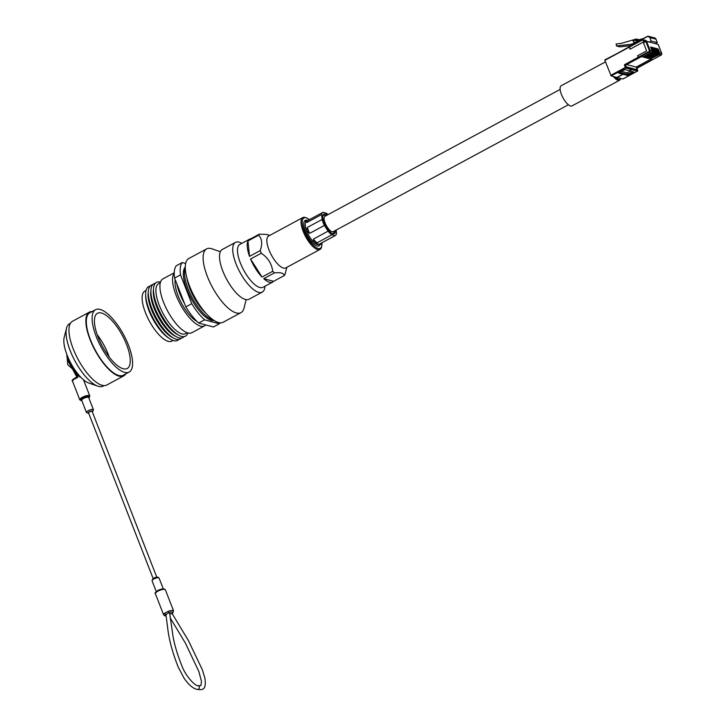 <?xml version="1.0" encoding="UTF-8"?>
<svg xmlns="http://www.w3.org/2000/svg" width="726" height="726" viewBox="0 0 726 726"><rect width="100%" height="100%" fill="white"/><g stroke="black" fill="none" stroke-linecap="round" stroke-linejoin="round"><path stroke-width="1.09" d="M560.127 89.416L324.921 216.303A8.721 3.158 61.7 0 0 325.094 222.918A8.721 3.158 61.7 0 0 333.198 231.648L568.404 104.762M615.675 77.138A8.721 3.158 61.7 0 0 618.28 77.854A8.721 3.158 61.7 0 0 618.307 77.836M213.081 319.794A30.556 11.071 -118.3 0 1 188.088 288.821A30.556 11.071 -118.3 0 1 185.293 268.293M214.106 320.484A30.556 11.071 -118.3 0 1 186.9 289.465A30.556 11.071 -118.3 0 1 185.284 267.05M205.912 313.224A28.441 10.309 -118.3 0 1 189.858 288.639A28.441 10.309 -118.3 0 1 186.845 277.886M204.079 311.1A28.441 10.309 -118.3 0 1 190.094 288.512A28.441 10.309 -118.3 0 1 187.617 280.581M196.891 321.364A26.209 9.502 -118.3 0 1 178.097 295.809A26.209 9.502 -118.3 0 1 175.247 279.773M205.712 324.921A30.556 11.071 -118.3 0 1 204.532 325.874A30.556 11.071 -118.3 0 1 176.119 295.282A30.556 11.071 -118.3 0 1 174.231 273.167M204.532 325.874L191.891 332.699A30.556 11.071 -118.3 0 1 163.477 302.098A30.556 11.071 -118.3 0 1 162.878 278.911L174.24 272.785M187.326 332.753L185.656 333.651A28.441 10.309 -118.3 0 1 159.212 305.174A28.441 10.309 -118.3 0 1 158.649 283.594L160.319 282.695M187.88 332.925A30.556 11.071 -118.3 0 1 177.38 334.387A30.556 11.071 -118.3 0 1 157.061 305.555A30.556 11.071 -118.3 0 1 153.495 290.11A30.556 11.071 -118.3 0 1 160.473 282.142M177.38 334.387L175.746 333.288A28.441 10.309 -118.3 0 1 156.834 306.454A28.441 10.309 -118.3 0 1 153.513 292.079L153.495 290.11M178.106 334.858A28.441 10.309 -118.3 0 1 156.598 306.581A28.441 10.309 -118.3 0 1 153.504 289.238M184.041 336.619A30.556 11.071 -118.3 0 1 174.766 335.793A30.556 11.071 -118.3 0 1 154.447 306.971A30.556 11.071 -118.3 0 1 150.881 291.516A30.556 11.071 -118.3 0 1 155.282 283.321M174.766 335.793L173.133 334.695A28.441 10.309 -118.3 0 1 154.221 307.869A28.441 10.309 -118.3 0 1 150.899 293.485L150.881 291.516M175.492 336.265A28.441 10.309 -118.3 0 1 153.985 307.996A28.441 10.309 -118.3 0 1 150.89 290.654M181.427 338.026A30.556 11.071 -118.3 0 1 172.153 337.209A30.556 11.071 -118.3 0 1 151.834 308.378A30.556 11.071 -118.3 0 1 148.267 292.932A30.556 11.071 -118.3 0 1 152.669 284.728M172.153 337.209L170.519 336.111A28.441 10.309 -118.3 0 1 151.607 309.276A28.441 10.309 -118.3 0 1 148.286 294.892L148.267 292.932M172.879 337.672A28.441 10.309 -118.3 0 1 151.371 309.403A28.441 10.309 -118.3 0 1 148.276 292.061M178.814 339.432A30.556 11.071 -118.3 0 1 169.539 338.615A30.556 11.071 -118.3 0 1 149.22 309.784A30.556 11.071 -118.3 0 1 145.654 294.339A30.556 11.071 -118.3 0 1 150.055 286.144M169.539 338.615L167.906 337.517A28.441 10.309 -118.3 0 1 148.993 310.683A28.441 10.309 -118.3 0 1 145.672 296.308L145.654 294.339M173.069 340.449L171.881 341.084A28.441 10.309 -118.3 0 1 145.436 312.607A28.441 10.309 -118.3 0 1 144.873 291.026L146.062 290.382M184.531 303.568A30.556 11.071 -118.3 0 1 179.676 293.358A30.556 11.071 -118.3 0 1 176.763 283.666M185.656 263.465L182.262 262.558L176.318 265.761A36.082 13.077 61.7 0 0 174.576 278.049L185.82 306.871A36.082 13.077 61.7 0 0 198.652 323.043L213.417 326.981L219.352 323.778A36.082 13.077 61.7 0 0 220.032 322.807M182.262 262.558A36.082 13.077 61.7 0 0 180.52 274.845L174.576 278.049M180.52 274.845L191.755 303.668L185.82 306.871M191.755 303.668A36.082 13.077 61.7 0 0 204.596 319.839L198.652 323.043M204.596 319.839L219.352 323.778M246.141 299.62L244.045 308.06A36.2 13.122 -118.3 0 1 240.996 312.625A36.2 13.122 -118.3 0 1 207.327 276.37A36.2 13.122 -118.3 0 1 206.62 248.9A36.2 13.122 -118.3 0 1 212.101 248.855L220.314 251.731M240.996 312.625L223.172 322.235A36.2 13.122 -118.3 0 1 189.513 285.98A36.2 13.122 -118.3 0 1 188.796 258.51L206.62 248.9M309.403 219.642A17.233 6.244 61.7 0 0 306.699 218A17.233 6.244 61.7 0 0 304.248 231.04A17.233 6.244 61.7 0 0 314.331 246.25A17.233 6.244 61.7 0 0 321.772 245.951A17.233 6.244 61.7 0 0 321.89 242.783M321.772 245.951L321.545 246.976A18.105 6.561 -118.3 0 1 319.975 249.445A18.105 6.561 -118.3 0 1 303.141 231.322A18.105 6.561 -118.3 0 1 302.787 217.582A18.105 6.561 -118.3 0 1 305.71 217.628L306.699 218M320.066 244.471A14.484 5.245 -118.3 0 1 318.968 245.869A14.484 5.245 -118.3 0 1 305.501 231.376A14.484 5.245 -118.3 0 1 305.219 220.386A14.484 5.245 -118.3 0 1 306.907 220.223M319.975 249.445L285.772 267.903A18.105 6.561 -118.3 0 1 268.938 249.771A18.105 6.561 -118.3 0 1 268.575 236.041L302.787 217.582M286.879 267.295L284.973 274.537A24.357 8.83 -118.3 0 1 284.311 275.544C283.866 273.121 280.572 272.241 274.428 272.912A24.357 8.83 -118.3 0 1 272.731 271.27C271.76 263.692 267.939 257.685 261.269 253.238A24.357 8.83 -118.3 0 1 260.725 251.904A24.357 8.83 -118.3 0 1 260.235 250.579L249.526 256.36A24.357 8.83 -118.3 0 1 247.956 240.959L249.526 256.36M284.311 275.544L273.611 281.316A24.357 8.83 -118.3 0 1 272.677 282.069L262.984 287.296A24.357 8.83 -118.3 0 1 240.333 262.912A24.357 8.83 -118.3 0 1 239.852 244.426L249.544 239.199A24.357 8.83 -118.3 0 1 250.688 238.827M264.981 286.216L264.945 286.67A28.241 10.237 -118.3 0 1 262.258 292.097A28.241 10.237 -118.3 0 1 236.004 263.819A28.241 10.237 -118.3 0 1 235.451 242.393A28.241 10.237 -118.3 0 1 241.459 243.128L241.858 243.346M262.258 292.097L249.054 299.221A28.241 10.237 -118.3 0 1 222.791 270.943A28.241 10.237 -118.3 0 1 222.238 249.517L235.451 242.393M272.677 282.069A24.357 8.83 -118.3 0 1 263.72 278.684L273.611 281.316M274.428 272.912L263.72 278.684M272.731 271.27L262.022 277.042A24.357 8.83 -118.3 0 1 250.57 259.01L262.022 277.042M261.269 253.238L250.57 259.01M269.691 235.433L266.95 234.462L259.318 234.171A24.357 8.83 -118.3 0 0 258.656 235.188L247.956 240.959M259.318 234.171L248.619 239.943A24.357 8.83 -118.3 0 1 249.544 239.199M258.656 235.188C262.05 238.754 262.576 243.882 260.235 250.579M335.403 230.46A11.126 4.029 -118.3 0 1 332.544 233.736A11.126 4.029 -118.3 0 1 323.996 222.628A11.126 4.029 -118.3 0 1 322.816 215.704A11.126 4.029 -118.3 0 1 327.117 215.114M332.027 233.5A10.255 3.712 61.7 0 0 333.216 233.382A10.255 3.712 61.7 0 0 334.205 231.104M306.027 220.287A14.393 5.218 61.7 0 0 304.294 221.385M305.247 224.053L305.31 223.336A13.15 4.764 61.7 0 0 305.256 223.935A13.15 4.764 61.7 0 0 305.818 228.263A13.15 4.764 61.7 0 0 306.78 231.177A13.15 4.764 61.7 0 0 308.123 234.189L307.152 230.995A14.393 5.218 61.7 0 1 306.989 230.605A14.393 5.218 61.7 0 1 306.844 230.206L307.388 227.419A13.15 4.764 61.7 0 0 308.341 230.333A13.15 4.764 61.7 0 0 309.693 233.336L307.152 230.995M328.061 214.615A13.15 4.764 61.7 0 0 326.246 213.135L323.079 212.291A13.15 4.764 61.7 0 0 322.816 212.409A13.15 4.764 61.7 0 0 321.609 214.551L306.88 222.492L305.855 220.55L305.31 223.336M305.855 220.55A14.393 5.218 61.7 0 1 306.054 220.25L308.35 220.232A13.15 4.764 61.7 0 0 308.087 220.35A13.15 4.764 61.7 0 0 306.88 222.492M307.388 227.419L322.117 219.479A13.15 4.764 61.7 0 0 324.422 225.396L309.693 233.336M306.844 230.206L305.818 228.263M314.34 242.302L313.36 239.108A13.15 4.764 61.7 0 0 317.144 242.765L314.839 242.793A14.393 5.218 61.7 0 1 314.34 242.302L311.79 239.952A13.15 4.764 61.7 0 0 315.574 243.618L314.839 242.793M313.36 239.108L328.088 231.167A13.15 4.764 61.7 0 0 331.873 234.825L317.144 242.765M321.5 242.992L321.237 244.136A14.393 5.218 61.7 0 1 321.037 244.435L320.302 243.609A13.15 4.764 61.7 0 0 320.574 243.491L335.303 235.551A13.15 4.764 61.7 0 0 336.501 233.409L336.165 230.051M320.302 243.609L335.031 235.669A13.15 4.764 61.7 0 0 335.303 235.551M321.037 244.435L315.574 243.618A13.15 4.764 61.7 0 0 316.019 243.891A13.15 4.764 61.7 0 0 318.732 244.462M308.123 234.189A13.15 4.764 61.7 0 0 311.79 239.952M317.625 246.096A14.393 5.218 61.7 0 0 319.894 244.48M325.929 215.758A10.255 3.712 61.7 0 0 323.478 215.341A10.255 3.712 61.7 0 0 322.725 216.266M322.117 219.479L321.609 214.551M328.088 231.167L324.422 225.396M335.031 235.669L331.873 234.825M123.22 368.754A31.363 11.371 61.7 0 0 127.241 368.49A31.363 11.371 61.7 0 0 124.654 340.077A31.363 11.371 61.7 0 0 101.486 313.015A31.363 11.371 61.7 0 0 97.456 313.278A31.363 11.371 61.7 0 0 100.043 341.692A31.363 11.371 61.7 0 0 123.22 368.754M109.236 357.001A31.363 11.371 61.7 0 0 97.175 334.641M72.945 366.884A12.914 4.683 -118.3 0 1 68.988 359.542M104.072 385.606L103.128 386.105A35.42 12.832 -118.3 0 1 98.582 386.404A35.42 12.832 -118.3 0 1 97.801 386.168L88.79 383.038A27.86 10.1 -118.3 0 1 70.867 363.272A27.86 10.1 -118.3 0 1 64.178 337.427L66.52 328.179A35.42 12.832 -118.3 0 1 69.496 323.76L70.431 323.251M97.801 386.168A35.42 12.832 -118.3 0 1 75.014 361.031A35.42 12.832 -118.3 0 1 66.52 328.179M125.761 373.899A36.2 13.122 -118.3 0 1 123.738 375.877A36.2 13.122 -118.3 0 1 119.091 376.186A36.2 13.122 -118.3 0 1 92.347 344.95A36.2 13.122 -118.3 0 1 89.362 312.153A36.2 13.122 -118.3 0 1 92.12 311.554M123.738 375.877L106.831 384.998A36.2 13.122 -118.3 0 1 102.175 385.306A36.2 13.122 -118.3 0 1 75.431 354.07A36.2 13.122 -118.3 0 1 72.446 321.282L89.362 312.153M124.627 372.356A35.42 12.832 -118.3 0 1 98.455 341.801A35.42 12.832 -118.3 0 1 95.533 309.712A35.42 12.832 -118.3 0 1 100.079 309.412A35.42 12.832 -118.3 0 1 126.251 339.977A35.42 12.832 -118.3 0 1 129.174 372.057A35.42 12.832 -118.3 0 1 124.627 372.356M129.174 372.057L123.375 375.188A35.42 12.832 -118.3 0 1 118.819 375.487A35.42 12.832 -118.3 0 1 92.656 344.932A35.42 12.832 -118.3 0 1 89.734 312.842L95.533 309.712M169.739 613.797L172.153 613.642A1.162 0.799 51.4 0 0 172.47 613.524L171.953 614.033M80.477 376.921A5.354 1.615 158.7 0 0 79.733 377.03L79.334 375.995A5.354 1.615 158.7 0 0 76.756 376.74L77.609 377.602A5.354 1.615 158.7 0 0 72.564 381.286L79.806 399.863A5.354 1.615 -21.3 0 1 83.254 396.823A5.354 1.615 -21.3 0 1 89.189 395.543A5.354 1.615 -21.3 0 1 89.788 395.969L83.472 379.771M171.871 613.406L172.153 613.642A4.202 1.261 158.7 0 0 172.461 612.063A4.202 1.261 158.7 0 0 168.65 612.717L169.621 612.962L173.178 637.364C174.866 646.131 177.734 655.514 181.781 665.533C185.402 676.142 196.038 686.968 198.207 685.653A1.942 1.715 104.9 0 1 197.209 689.401C201.892 689.9 206.792 690.898 204.841 677.975L202.454 670.034L188.461 640.641L172.126 613.561M166.154 614.45L168.65 612.717L168.151 611.346A5.354 1.615 -21.3 0 1 173.006 610.53A5.354 1.615 -21.3 0 1 173.605 610.947L172.47 613.524M166.127 615.975L164.566 615.766L163.622 614.84A5.354 1.615 -21.3 0 1 164.611 613.252L168.151 611.346M156.752 577.125L92.166 411.47A1.942 0.581 158.7 0 0 89.47 411.941A1.942 0.581 158.7 0 0 88.545 412.876L153.141 578.54M79.334 375.995L77.963 376.014L73.262 367.392M67.001 354.923A11.153 4.038 61.7 0 0 68.308 360.559L77.01 376.531L77.963 376.014M79.733 377.03L79.824 376.313M76.911 377.039L68.062 360.795L69.197 360.078M164.611 613.252A1.162 0.799 51.4 0 0 165.882 614.205A4.202 1.261 158.7 0 0 166.109 615.848M631.802 68.335L637.7 70.368L636.856 68.208L637.237 69.787L631.647 68.416M622.908 78.971L617.091 77.519L623.08 74.288L627.455 75.45L633.453 72.645L633.871 71.992L629.496 70.83L631.729 69.623A0.581 0.508 -75.1 0 0 632.001 68.852M622.527 73.344L623.08 74.288M632.854 71.72L627.055 74.424L622.681 73.253M636.974 68.144L649.988 60.911L636.593 68.135M610.72 75.359L625.358 67.464L624.514 65.304A0.581 0.508 -75.1 0 1 624.787 64.532L626.157 66.828L625.522 65.186L638.916 57.953L625.258 65.113L626.093 67.273L631.792 68.798A0.581 0.508 104.9 0 1 631.52 69.569L629.288 70.767L624.904 69.605L618.915 72.409L618.498 73.063L622.872 74.233L616.882 77.464L611.192 75.94L604.867 60.331L629.26 46.763M624.787 64.532L638.19 57.3L637.591 55.757L646.612 50.884L643.2 42.135L630.114 49.196L629.315 47.136L604.867 60.331M650.251 60.975L652.347 59.596L650.795 59.178L636.176 67.091L637.219 69.769L626.157 66.819L631.792 68.798M638.19 57.3L638.653 57.889M604.858 59.886L629.315 47.136M650.641 58.788L659.344 54.568A1.162 1.025 -75.1 0 0 659.898 53.025L658.001 48.823L659.317 52.871A1.162 1.025 104.9 0 1 658.772 54.414L650.215 59.024L658.291 54.287A1.162 1.025 -75.1 0 0 658.845 52.744L656.948 48.551L658.264 52.59A1.162 1.025 104.9 0 1 657.711 54.132L648.69 58.615L657.239 54.005A1.162 1.025 -75.1 0 0 657.792 52.463L655.896 48.27L657.212 52.308A1.162 1.025 104.9 0 1 656.658 53.851L647.628 58.334L656.186 53.724A1.162 1.025 -75.1 0 0 656.731 52.181L654.834 47.989L656.15 52.027A1.162 1.025 104.9 0 1 655.605 53.57L647.048 58.18L655.133 53.443A1.162 1.025 -75.1 0 0 655.678 51.9L653.781 47.707L655.097 51.746A1.162 1.025 104.9 0 1 654.553 53.288L645.995 57.898L654.072 53.161A1.162 1.025 -75.1 0 0 654.625 51.619L652.728 47.426L654.044 51.464A1.162 1.025 104.9 0 1 653.491 53.007L644.942 57.617L653.019 52.88A1.162 1.025 -75.1 0 0 653.572 51.337L651.676 47.145L652.992 51.183A1.162 1.025 104.9 0 1 652.438 52.726L643.889 57.336L651.966 52.599A1.162 1.025 -75.1 0 0 652.511 51.056L650.623 46.863L651.939 50.902A1.162 1.025 104.9 0 1 651.385 52.444L642.837 57.055L641.285 56.646L638.916 57.953L638.181 57.272L637.591 55.757L646.612 50.884L643.191 42.117L630.132 49.159L629.315 46.664L641.857 39.93M622.872 74.233L622.472 73.199L619.115 72.31M617.98 78.009A9.846 3.566 -118.3 0 1 617.463 79.461M629.324 47.108L641.92 40.311A1.162 1.025 104.9 0 1 643.272 40.828L643.926 42.525L646.567 41.318L650.115 50.421L651.939 50.902M636.176 67.091L626.683 64.56M649.579 59.859L649.97 60.875M659.898 53.025L661.713 53.506L658.164 44.404L646.567 41.318M637.963 40.075L636.285 39.023L621.311 43.369L616.065 43.987L616.555 45.965L630.821 44.295L635.168 43.034L633.816 42.671L632.999 40.638L633.798 42.625M616.555 45.965L619.931 46.863L631.448 45.511M655.533 43.705L657.339 42.662L655.923 39.113A2.278 2.015 -75.1 0 0 654.643 37.915L648.572 36.3A2.278 2.015 104.9 0 1 649.861 37.498L655.95 39.177M651.231 41.028L649.861 37.498L651.231 41.028L657.302 42.643M649.198 42.017L650.868 41.119M636.285 39.023L639.062 39.758M630.821 44.295L632.754 44.803M649.489 37.589A1.987 1.761 -75.1 0 0 647.165 36.699L643.427 38.723L636.911 40.611L633.217 40.338L633.943 42.562L640.386 40.692M646.494 41.309L644.007 40.647A1.733 1.534 -75.1 0 0 643.027 39.73L645.659 40.429A1.733 1.534 104.9 0 1 646.639 41.337M628.208 74.206L632.827 71.711M619.323 72.192L627.591 74.397M643.427 38.723L647.138 36.509M636.911 40.611L643.427 38.496L647.193 36.482A2.278 2.015 104.9 0 1 648.572 36.3L647.165 36.699M621.039 71.266L627.164 72.899L630.504 71.094M627.164 72.899L627.736 74.37M620.013 78.29A10.572 3.83 -118.3 0 1 619.16 79.488A10.572 3.83 -118.3 0 1 613.969 76.684M620.612 78.453A11.444 4.147 -118.3 0 1 619.568 80.25L572.061 105.878A11.444 4.147 -118.3 0 1 561.416 94.425A11.444 4.147 -118.3 0 1 561.198 85.741L605.466 61.864M619.568 80.25A11.444 4.147 -118.3 0 1 613.37 76.52M155.709 592.806A4.783 1.434 -21.3 0 1 159.121 590.165A4.783 1.434 -21.3 0 1 164.103 589.167M164.784 589.421A5.354 1.615 158.7 0 0 158.849 590.701A5.354 1.615 158.7 0 0 155.4 593.741C153.004 592.888 162.125 588.06 164.457 589.122L165.383 589.848A5.354 1.615 158.7 0 0 164.784 589.421M88.826 397.893A4.783 1.434 158.7 0 0 88.917 396.314A4.783 1.434 158.7 0 0 82.828 397.857A4.783 1.434 158.7 0 0 81.076 400.552A4.783 1.434 158.7 0 0 81.811 400.625M81.729 400.407A4.347 1.307 -21.3 0 1 81.439 400.353A4.347 1.307 -21.3 0 1 83.018 397.902A4.347 1.307 -21.3 0 1 88.563 396.514A4.347 1.307 -21.3 0 1 88.744 397.676M88.69 397.539L88.708 397.576A3.766 1.134 158.7 0 0 88.291 397.285A3.766 1.134 158.7 0 0 84.116 398.175A3.766 1.134 158.7 0 0 81.693 400.316L81.784 400.307M88.772 413.457L86.448 412.513A3.766 1.134 -21.3 0 1 88.871 410.371A3.766 1.134 -21.3 0 1 93.046 409.482A3.766 1.134 -21.3 0 1 93.463 409.782L88.708 397.576M92.356 411.96A2.605 0.78 158.7 0 0 92.492 411.025A2.605 0.78 158.7 0 0 89.171 411.86A2.605 0.78 158.7 0 0 88.218 413.33A2.605 0.78 158.7 0 0 88.735 413.366M152.959 579.548A2.605 0.78 -21.3 0 1 154.057 578.059A2.605 0.78 -21.3 0 1 157.306 577.261M158.658 577.778A3.766 1.134 158.7 0 0 154.493 578.676A3.766 1.134 158.7 0 0 152.061 580.809C152.487 578.431 154.466 577.224 158.005 577.17L159.076 578.077A3.766 1.134 158.7 0 0 158.658 577.778M156.689 591.481A3.766 1.134 -21.3 0 1 159.575 589.712A3.766 1.134 -21.3 0 1 162.896 589.067M68.035 360.74A10.572 3.83 -118.3 0 1 66.901 354.669M77.228 373.1L78.717 375.832M622.79 79.034L637.419 71.139L631.729 69.623M622.863 79.025L637.419 71.139A0.581 0.508 -75.1 0 0 637.7 70.368L636.856 68.208M627.055 74.424L627.455 75.45M631.52 69.569L625.821 68.044L611.192 75.94M636.902 68.326L650.324 60.975M625.258 65.113L624.514 65.304M637.737 70.513L637.764 70.413A0.581 0.581 0 0 1 637.501 71.13L637.546 71.048M625.358 67.464L625.821 68.044A0.581 0.508 104.9 0 0 626.093 67.273L625.358 67.464M628.534 74.052L628.934 75.077M633.117 71.792L633.453 72.645M638.181 57.272L649.108 51.374A0.581 0.508 -75.1 0 0 649.38 50.602L645.831 41.5M651.385 52.444L649.57 51.963L638.644 57.853M649.38 50.602L650.115 50.421A1.162 1.025 104.9 0 1 649.57 51.963L649.108 51.374M658.772 54.414L658.291 54.287M658.845 52.744L659.317 52.871M657.711 54.132L657.239 54.005M657.792 52.463L658.264 52.59M656.658 53.851L656.186 53.724M656.731 52.181L657.212 52.308M655.605 53.57L655.133 53.443M655.678 51.9L656.15 52.027M654.553 53.288L654.072 53.161M654.625 51.619L655.097 51.746M653.491 53.007L653.019 52.88M653.572 51.337L654.044 51.464M652.438 52.726L651.966 52.599M652.511 51.056L652.992 51.183M650.233 60.948L661.168 55.049L659.344 54.568M643.272 40.828L644.007 40.647L644.597 42.162M634.097 40.084L637.029 40.347L643.445 38.487M633.018 40.592L634.125 39.857M661.286 54.967L661.168 55.049A1.162 1.025 -75.1 0 0 661.713 53.506L661.758 53.642M641.92 40.311L641.984 39.866A1.733 1.534 -75.1 0 1 643.027 39.73L629.315 46.664M634.143 40.075L637.029 40.347M633.217 40.338L634.324 39.83M618.28 77.854L616.374 78.88M308.087 220.35L322.816 212.409M67.228 358.399L67.709 364.661L72.4 368.844M79.806 399.863L81.838 400.688M165.882 614.214L168.078 631.175C169.675 642.083 173.033 653.981 178.142 666.885L184.059 678.193C188.633 684.799 193.016 688.529 197.209 689.401M163.622 614.84L155.4 593.741M156.335 591.763L152.061 580.809M86.448 412.513L81.693 400.316M163.35 589.031L159.076 578.077M173.605 610.947L165.383 589.848M198.207 685.653L200.893 685.598L201.492 681.433L198.906 671.632L185.402 643.118L170.283 617.989M76.92 377.13L68.008 360.786L66.801 354.388M92.393 412.05L93.463 409.782M77.01 376.957C72.8 379.163 71.32 380.605 72.564 381.286M88.853 397.948L89.788 395.969M658.228 44.449L661.776 53.552L661.241 55.04L650.314 60.939M616.438 45.956L619.813 46.854M657.339 42.662L655.959 39.131L654.643 37.915"/></g></svg>
